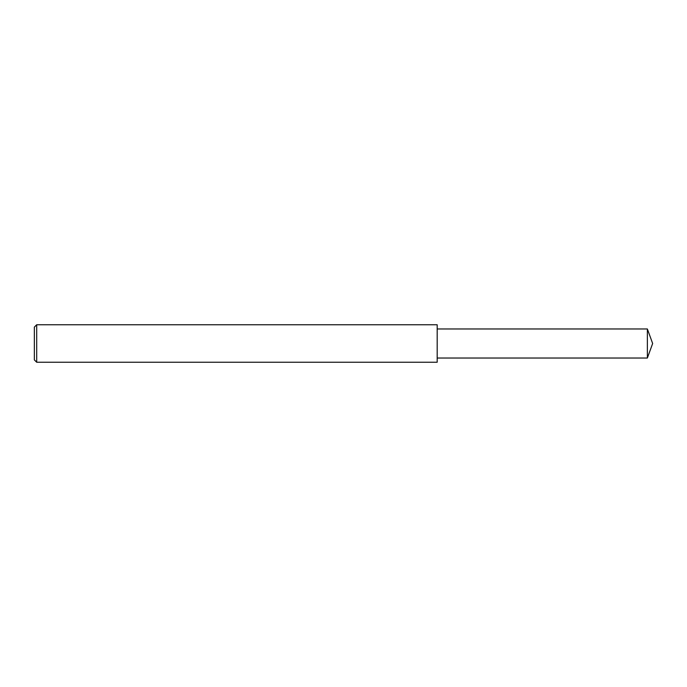<?xml version="1.0" encoding="UTF-8"?>
<svg xmlns="http://www.w3.org/2000/svg" width="687" height="687" viewBox="0 0 687 687"><rect width="100%" height="100%" fill="white"/><g stroke="black" fill="none" stroke-linecap="round" stroke-linejoin="round"><path stroke-width="1.03" d="M36.694 343.5L36.694 362.238L34.35 359.894L34.35 327.106L36.694 324.762L36.694 343.5M36.694 324.762L437.181 324.762L437.181 362.238L36.694 362.238M437.181 328.979L647.369 328.979L647.369 358.021L437.181 358.021M647.369 358.021L652.65 343.5L647.369 328.979"/></g></svg>
